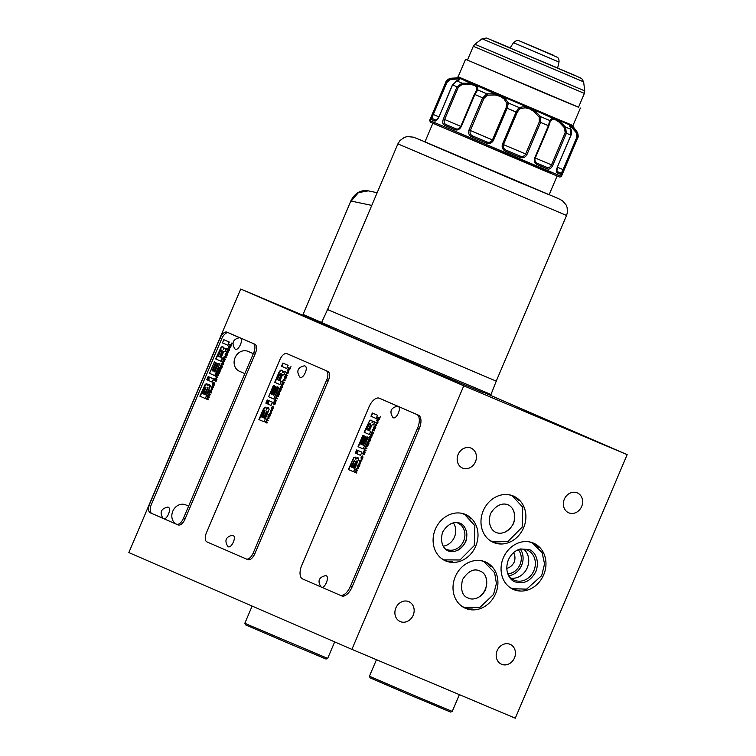 <?xml version="1.0" encoding="UTF-8"?>
<svg xmlns="http://www.w3.org/2000/svg" width="756" height="756" viewBox="0 0 756 756"><rect width="100%" height="100%" fill="white"/><g stroke="black" fill="none" stroke-linecap="round" stroke-linejoin="round"><path stroke-width="1.13" d="M207.305 385.796L209.346 384.407L210.092 385.815L205.377 398.563L210.423 385.947L209.346 384.407L208.287 384.473L207.295 385.796L206.738 383.717L207.777 384.984M205.377 398.563L199.849 396.172L205.282 384.199L207.068 383.859L205.282 384.199M205.046 398.431L199.849 396.172M200.17 396.314L205.613 384.341M208.032 387.733L205.481 394.812L204.347 394.33L207.711 387.601L205.159 394.679M206.001 387.195L203.591 393.999L202.457 393.507L205.679 387.063L203.269 393.857M223.011 352.334L223.606 351.37L224.919 351.606L226.28 348.393L224.315 348.157L223.502 349.263L223.663 347.618L222.623 346.758L221.253 346.919L215.658 358.92L220.856 361.17L222.226 357.966L220.875 357.38L223.011 352.334M223.511 349.263L224.645 348.299L226.611 348.535L225.25 351.738L223.606 351.37L224.626 351.474L223.341 352.466L221.196 357.512L222.547 358.098L220.856 361.17M207.938 399.678L206.19 398.922L206.454 398.308L207.144 398.61L207.824 397.013L207.135 396.711L207.39 396.097L209.138 396.853L208.873 397.467L208.089 397.127L207.409 398.724L208.259 399.82L206.19 398.922M211.415 391.476L211.198 389.548L211.746 391.617L210.801 392.931L211.415 391.476M210.801 392.931L209.062 392.175L209.677 390.72L211.529 389.69L209.998 390.861M213.778 382.612L212.549 383.84L212.748 385.919L214.373 384.634L214.307 382.829L214.128 384.52L213.012 385.305L212.795 383.944L213.778 382.612L213.012 385.305L214.449 384.662L214.052 383.434M216.358 379.852L214.609 379.096L216.849 377.395L215.573 376.838L215.819 376.252L217.558 377.008L215.328 378.699L216.603 379.266L216.679 379.994L214.609 379.096M219.108 373.37L217.369 372.604L218.437 370.081L217.889 372.113L218.342 372.311L219.098 370.534L218.597 372.415L219.108 372.632L219.93 370.686L219.438 373.502L217.369 372.604M221.877 366.83L220.138 366.074L222.377 364.383L221.102 363.816L221.347 363.23L223.086 363.986L220.846 365.687L222.132 366.244L222.207 366.972L220.138 366.074M222.973 360.13L223.918 357.172L223.71 358.401L225.184 359.043L224.929 359.658L223.445 359.015L223.303 360.262L222.708 360.017M225.468 355.963L225.468 355.963C227.112 355.348 227.594 354.233 226.894 352.598L226.885 352.598C225.241 353.213 224.759 354.328 225.468 355.963L225.468 355.963M229.333 349.281L228.435 346.522L230.76 345.927L229.276 348.119L229.663 349.414L228.161 347.174M208.59 380.542L206.804 379.767L208.174 376.564L208.732 376.809L208.921 380.684L209.062 376.951L208.921 380.684L207.135 379.909L208.174 376.564M228.397 332.753A8.184 4.082 -67.1 0 0 221.716 338.745L220.081 338.064L149.764 503.723A8.184 4.082 112.9 0 0 150.312 512.87L162.946 518.247C159.45 512.417 161.019 508.712 167.634 507.134C172.264 507.03 167.256 520.563 163.409 518.559L176.498 524.239A8.184 4.082 112.9 0 0 176.517 524.239L178.132 524.919A8.184 4.082 -67.1 0 0 178.151 524.929A8.184 4.082 -67.1 0 0 185.069 519.013L255.386 353.354A8.184 4.082 -67.1 0 0 254.838 344.207L228.652 332.838A8.184 4.082 -67.1 0 0 228.633 332.838A8.184 4.082 -67.1 0 0 228.614 332.829M254.838 344.207L240.181 337.866C244.141 339.435 237.96 352.173 234.861 348.828C231.374 342.988 232.933 339.283 239.548 337.705L226.998 332.149A8.184 4.082 112.9 0 1 227.017 332.158M220.081 338.064A8.184 4.082 112.9 0 1 226.998 332.149M253.203 343.517A8.184 4.082 112.9 0 1 253.751 352.665L255.386 353.354M185.069 519.013L183.434 518.332L253.751 352.665M183.434 518.332A8.184 4.082 112.9 0 1 176.517 524.239L178.151 524.929M213.372 378.813L212.332 382.167L213.372 378.813L208.495 376.696M212.011 382.026L208.921 380.684M214.732 375.619L219.665 363.976L218.418 363.438L214.846 371.867L214.005 371.498L217.322 363.693L216.244 363.23L212.927 371.035L212.096 370.676L215.592 362.436L214.392 361.907L209.525 373.36L215.054 375.751L219.665 363.976M227.66 345.152L222.462 342.893L223.823 339.68L229.021 341.939L227.991 345.284L229.021 341.939M209.837 395.208L207.531 395.766L209.015 394.462L208.911 392.525L209.837 395.208L210.102 394.594M212.134 389.794L211.236 387.034L213.561 386.439L212.672 387.233L212.408 389.16M215.781 381.194L214.042 380.438L214.307 379.824L216.046 380.58L216.112 381.336L216.046 380.58M216.254 375.968L217.189 373.02L216.981 374.248L218.465 374.891L218.201 375.505L216.717 374.863L216.575 376.11L216.717 374.863M220.676 368.578L221.678 367.303L220.554 367.652L220.355 366.877L219.391 367.832L218.682 369.514L220.421 370.27L220.346 368.437L221.725 368.096L220.289 369.476L219.514 369.145L220.138 367.51L219.193 369.004L219.968 369.344M221.678 367.303L221.139 367.293L221.678 367.303M223.228 363.664L222.056 361.566L224.645 360.319L223.171 362.502L223.228 363.664L223.492 363.031M225.836 357.522L224.088 356.766L224.352 356.152L226.091 356.908L226.157 357.654L226.091 356.908M227.991 352.447L226.242 351.691L228.492 349.99L227.206 349.423L227.452 348.837L229.2 349.593L226.961 351.294L228.236 351.861L227.991 352.447L228.236 351.861M230.901 345.596L229.153 344.84L229.418 344.226L230.892 344.859L231.912 343.196L231.223 345.728L231.912 343.196M221.187 361.311L215.658 358.92M215.989 359.053L221.584 347.051L223.303 347.042L224.022 348.459M224.626 351.474L223.937 351.502M221.017 350.179L222.113 350.226L222.16 351.653L219.901 356.955L218.314 356.265L220.44 351.256L221.612 350.019L221.829 351.512L219.58 356.813M206.52 399.064L206.454 398.308M206.785 398.45L207.475 398.752L207.824 397.013M208.155 397.155L207.135 396.711M207.456 396.853L207.39 396.097M207.72 396.238L209.459 396.995L208.873 397.467M209.204 397.609L208.089 397.127M208.41 397.269L207.739 398.866L208.524 399.206L208.259 399.82M211.132 393.073L209.062 392.175M209.384 392.317L209.648 391.702M211.264 390.304L211.141 392.355L209.563 391.674L210.943 390.172L210.811 392.213M214.373 383.566L214.704 384.766L213.079 386.051L212.871 383.982L214.099 382.744M214.94 379.238L214.884 378.444M215.214 378.586L216.849 377.405M215.573 376.838L216.859 377.395M215.895 376.97L215.819 376.252M216.15 376.384L217.889 377.14L215.649 378.85L216.934 379.408L216.679 379.994M217.69 372.746L218.437 370.081M218.767 370.223L218.352 372.302M219.098 370.534L218.342 372.311M219.42 370.676L218.919 372.557L219.429 372.774L219.93 370.686M220.261 370.827L219.438 373.502M220.469 366.216L220.412 365.431M220.743 365.564L222.708 364.524L221.102 363.816M221.423 363.957L221.347 363.23M221.669 363.371L223.417 364.127L221.177 365.819L222.453 366.386L222.207 366.972M223.039 360.149L223.918 357.172M224.249 357.314L224.031 358.542L225.515 359.185L224.929 359.658M225.25 359.799L223.445 359.015M223.776 359.157L223.303 360.262M227.206 352.74L227.206 352.74C227.915 354.366 227.443 355.49 225.789 356.104M225.638 356.01L225.354 354.8M225.978 353.326L227.036 352.693M226.951 353.354L225.723 355.348L226.63 353.213L227.32 353.902M226.706 355.377L226.053 355.49M228.492 347.316L229.578 346.777L229.446 347.987L229.578 346.777M228.766 346.664L230.76 345.927M231.081 346.068L229.607 348.251L229.663 349.414M229.115 347.845L228.595 346.995M213.693 378.954L209.062 376.951M215.592 362.436L214.392 361.907M215.923 362.568L212.096 370.676M212.427 370.809L212.927 371.035M217.322 363.693L216.244 363.23M217.652 363.834L214.005 371.498M214.335 371.64L214.846 371.867M219.996 364.118L218.418 363.438M229.351 342.081L223.823 339.68M207.531 395.766L209.157 394.906M209.412 394.292L208.911 392.525M209.743 394.434L210.423 394.726M213.277 387.1L213.561 386.439M213.608 387.242L212.672 387.233M213.003 387.365L212.086 388.631M212.408 388.773L212.729 389.302M212.181 388.395L211.727 387.648L212.578 387.459M212.152 388.461L211.396 387.507L212.606 387.393M216.377 380.722L214.307 379.824M217.785 373.266L216.981 374.248M217.312 374.381L218.465 374.891M218.786 375.023L218.201 375.505M221.007 369.788L220.421 370.27M219.722 367.974L220.676 367.019L220.554 367.652M220.875 367.794L222.009 367.435L221.092 367.936M224.371 360.971L224.645 360.319M224.693 361.113L223.767 361.103M224.097 361.245L223.171 362.502M223.502 362.644L223.823 363.173M223.275 362.266L222.812 361.519L223.672 361.33M223.247 362.332L222.491 361.368L223.7 361.264M226.422 357.04L224.352 356.152M229.2 349.593L227.452 348.837M229.522 349.735L228.917 350.245M229.248 350.387L226.961 351.285L228.567 351.994M230.892 344.859L229.418 344.226M232.243 343.328L231.648 343.082M351.909 649.357L463.778 385.806L240.72 289.038L128.841 552.579L351.909 649.357L515.28 718.2L627.159 454.649L463.778 385.806M221.716 338.745L151.398 504.413A8.184 4.082 -67.1 0 0 151.947 513.56L163.192 518.446M163.627 518.635L176.753 524.324M246.295 558.977L247.892 559.648A8.184 4.082 -67.1 0 0 247.911 559.657A8.184 4.082 -67.1 0 0 254.829 553.742L328.35 380.551A8.184 4.082 -67.1 0 0 327.802 371.394L288.518 354.356A8.184 4.082 -67.1 0 0 288.499 354.347A8.184 4.082 -67.1 0 0 288.48 354.337M340.087 595.208L341.665 595.87A12.266 6.114 -67.1 0 0 341.693 595.879A12.266 6.114 -67.1 0 0 352.069 587.006L419.193 428.879A12.266 6.114 -67.1 0 0 418.38 415.148L380.967 398.922A12.266 6.114 -67.1 0 0 380.939 398.903A12.266 6.114 -67.1 0 0 380.901 398.894M352.069 587.006L350.434 586.316A12.266 6.114 112.9 0 1 340.058 595.189A12.266 6.114 112.9 0 1 340.03 595.18L302.617 578.954A12.266 6.114 112.9 0 1 301.805 565.223L368.928 407.087A12.266 6.114 112.9 0 1 379.304 398.214A12.266 6.114 112.9 0 1 379.332 398.232L380.967 398.922M418.38 415.148L380.939 398.903M416.745 414.458A12.266 6.114 112.9 0 1 417.558 428.189L419.193 428.879M350.434 586.316L417.558 428.189M321.328 587.062L320.865 586.76C317.369 580.92 318.938 577.215 325.553 575.637C330.183 575.543 325.175 589.075 321.328 587.062L321.328 587.062M475.722 546.182A25.26 21.896 113.5 0 0 465.601 514.515A25.26 21.896 113.5 0 0 435.465 528.964A25.26 21.896 113.5 0 0 445.501 560.848A25.26 21.896 113.5 0 0 475.722 546.182M495.643 593.64A25.26 21.896 113.5 0 0 485.522 561.963A25.26 21.896 113.5 0 0 455.386 576.422A25.26 21.896 113.5 0 0 465.412 608.306A25.26 21.896 113.5 0 0 495.643 593.64M523.615 527.745A25.26 21.896 113.5 0 0 513.485 496.078A25.26 21.896 113.5 0 0 483.349 510.536A25.26 21.896 113.5 0 0 493.385 542.421A25.26 21.896 113.5 0 0 523.615 527.745M543.687 574.825A25.26 21.896 113.5 0 0 533.566 543.148A25.26 21.896 113.5 0 0 503.43 557.607A25.26 21.896 113.5 0 0 513.466 589.491A25.26 21.896 113.5 0 0 543.687 574.825M475.458 461.736A10.839 9.393 113.5 0 0 471.111 448.147A10.839 9.393 113.5 0 0 458.183 454.356A10.839 9.393 113.5 0 0 462.483 468.04A10.839 9.393 113.5 0 0 475.458 461.736M581.657 506.492A10.839 9.393 113.5 0 0 577.31 492.903A10.839 9.393 113.5 0 0 564.373 499.102A10.839 9.393 113.5 0 0 568.682 512.785A10.839 9.393 113.5 0 0 581.657 506.492M514.477 657.937A10.839 9.393 113.5 0 0 510.13 644.348A10.839 9.393 113.5 0 0 497.202 650.547A10.839 9.393 113.5 0 0 501.502 664.231A10.839 9.393 113.5 0 0 514.477 657.937M413.182 615.252A10.839 9.393 113.5 0 0 408.835 601.663A10.839 9.393 113.5 0 0 395.908 607.871A10.839 9.393 113.5 0 0 400.207 621.555A10.839 9.393 113.5 0 0 413.182 615.252M329.247 325.997L328.832 326.97L339.009 331.487L425.552 368.418L478.69 390.71L482.829 392.336L483.235 391.362M627.159 454.649L482.933 392.08M240.72 289.038L329.125 326.29M244.859 373.625L239.425 371.262A10.839 9.393 -66.5 0 1 235.116 357.579A10.839 9.393 -66.5 0 1 248.053 351.379L253.326 353.666M175.373 523.728A10.839 9.393 -66.5 0 1 173.37 510.026A10.839 9.393 -66.5 0 1 185.778 504.895L188.613 506.123M327.802 371.394L288.518 354.356M326.167 370.705A8.184 4.082 112.9 0 1 326.715 379.862L328.35 380.551M254.829 553.742L253.194 553.052L326.715 379.862M253.194 553.052A8.184 4.082 112.9 0 1 246.276 558.967A8.184 4.082 112.9 0 1 246.258 558.958L247.911 559.657M286.883 353.666A8.184 4.082 112.9 0 0 286.864 353.657A8.184 4.082 112.9 0 0 279.947 359.572L206.435 532.763A8.184 4.082 112.9 0 0 206.983 541.92L246.258 558.958M282.895 363.078L281.525 366.291L286.732 368.541L288.093 365.337L282.895 363.078M267.804 400.198L267.237 399.952L265.876 403.165L267.662 403.94L267.804 400.198M265.81 407.115L264.354 407.597L262.833 410.328L258.911 419.571L264.109 421.82L269.164 409.204L268.427 407.805L267.35 407.862L266.367 409.194L265.8 407.115M266.367 409.194L268.758 407.947M287.507 369.92L288.395 372.67L288.943 370.109L289.822 369.325L287.507 369.92L289.718 369.571M285.957 375.997L285.948 375.997C284.303 376.611 283.831 377.726 284.53 379.361L284.54 379.361C286.184 378.747 286.656 377.631 285.957 375.997M282.98 380.57L282.045 383.519L282.517 382.413L283.991 383.056L284.256 382.441L282.772 381.799L282.98 380.57M279.484 388.82L279.2 389.472L280.949 390.228L281.194 389.642L279.918 389.075L282.158 387.384L280.41 386.628L280.164 387.214L281.449 387.771L279.805 388.962L281.771 387.913L280.495 387.346L280.741 386.77M277.509 393.479L276.431 396.002L278.18 396.758L279.266 394.197L278.17 396.031L277.66 395.813L278.416 394.037L276.961 395.501L277.509 393.479M273.955 401.842L273.681 402.494L275.42 403.25L275.666 402.664L274.39 402.107L276.63 400.406L274.882 399.65L274.636 400.226L275.921 400.784L274.277 401.984L276.252 400.926L274.967 400.368L275.212 399.792M272.585 406.624L271.612 407.238L271.82 409.317L273.445 408.032L273.37 406.227L273.19 407.919L272.075 408.694L271.867 407.342L272.585 406.624M272.406 408.835L273.521 408.06L273.625 406.539M269.864 416.329L270.27 412.946L268.125 415.573L269.864 416.329M265.526 421.706L265.261 422.32L267 423.076L267.265 422.462L266.481 422.122L267.161 420.525L267.945 420.865L268.2 420.251L266.462 419.495L266.197 420.109L266.896 420.412L266.216 422.009L265.526 421.706M279.937 380.778L282.082 375.732L282.678 374.768L283.991 374.995L285.352 371.791L283.387 371.555L282.574 372.661L282.735 371.016L281.714 370.156L280.325 370.308L278.841 372.623L274.73 382.309L279.928 384.568L281.289 381.364L279.937 380.778M282.574 372.661L284.795 371.546M282.678 374.768L283.349 374.721M266.603 419.164L269.164 417.983L267.983 415.923L268.078 417.86L266.603 419.164M270.308 410.432L271.206 413.192L271.149 412.029L272.623 409.837L270.308 410.432L272.519 410.083M273.37 403.222L273.105 403.836L274.853 404.592L275.108 403.978L273.37 403.222M276.261 396.409L275.316 399.366L275.789 398.261L277.272 398.894L277.528 398.28L276.053 397.647L276.261 396.409M279.03 392.742L280.75 390.691L279.616 391.05L279.418 390.276L278.454 391.23L277.745 392.912L279.493 393.668L279.748 393.054L278.255 392.402L279.2 390.909L278.803 392.638M279.418 391.835L280.467 391.353M281.393 384.303L282.29 387.063L282.829 384.502L283.717 383.708L281.393 384.303L283.604 383.963M283.415 379.54L283.16 380.155L284.899 380.911L285.163 380.296L283.415 379.54M285.588 374.437L285.314 375.08L287.053 375.836L287.308 375.25L286.023 374.702L288.263 372.991L286.524 372.235L286.269 372.821L287.554 373.379L285.588 374.437L287.875 373.53L286.6 372.963L286.845 372.377M288.48 367.614L288.225 368.229L289.964 368.985L290.984 366.594L289.964 368.257L288.48 367.614M267.983 404.082L271.073 405.424L272.434 402.211L268.125 400.34L267.983 404.082L271.073 405.414M268.597 396.758L273.795 399.007L278.737 387.374L277.49 386.836L273.908 395.256L273.077 394.897L276.394 387.091L275.316 386.628L271.999 394.434L271.168 394.065L274.664 385.825L273.455 385.305L268.597 396.758L273.785 385.447M233.009 535.38L232.451 535.248C225.827 536.826 224.267 540.531 227.764 546.371C230.901 549.744 237.091 536.788 233.009 535.38M304.933 365.951L304.366 365.828C297.741 367.397 296.182 371.101 299.678 376.942C302.816 380.315 309.006 367.359 304.933 365.951M273.795 399.007L268.919 396.891M273.908 395.256L277.811 386.968M271.999 394.434L275.638 386.77M268.456 400.482L268.314 404.214M289.964 368.985L288.546 368.37L288.811 367.756M287.053 375.836L285.636 375.222L285.919 374.57M284.899 380.911L283.481 380.296L283.746 379.682M282.404 386.807L281.572 384.804M282.073 385.636L281.553 384.776L282.536 384.558L282.309 385.73M278.784 391.372L279.748 390.417M279.493 393.659L278.076 393.044L278.331 392.43M278.68 391.4L279.2 390.909L279.559 391.769M277.272 398.894L275.789 398.261M275.845 398.28L276.11 397.665M274.853 404.583L273.436 403.969L273.691 403.364M271.31 412.937L270.478 410.933M270.988 411.755L270.459 410.905L271.442 410.688L271.224 411.859M267.095 418.9L268.408 417.992L268.134 416.461M268.909 418.597L268.219 418.304M280.079 373.577L281.185 373.625L281.223 375.042L278.973 380.353L277.386 379.663L279.512 374.645L280.684 373.407L280.901 374.91L278.643 380.211M279.928 384.568L275.052 382.451L279.162 372.765L280.646 370.449L282.045 370.298M267.01 423.076L265.592 422.462L265.847 421.848M267.945 420.865L267.161 420.525M266.896 420.412L266.783 419.637M269.07 414.26L270.601 413.088M269.873 416.329L268.456 415.715L268.711 415.101M270.317 413.693L270.459 415.138M268.89 414.468L270.015 413.56L269.883 415.611L268.635 415.072L268.89 414.468M272.141 409.45L271.943 407.371L273.171 406.142M275.42 403.241L274.003 402.627L274.277 401.984M278.18 396.758L276.762 396.144L277.017 395.53M280.949 390.228L279.531 389.614L279.805 388.962M283.991 383.046L282.517 382.413M282.574 382.441L282.839 381.827M284.71 379.408L284.426 378.189M285.04 376.724L286.108 376.082M286.023 376.753L284.795 378.747L285.692 376.611L286.392 377.301M285.768 378.765L284.804 378.747M288.508 372.415L287.554 370.705L288.641 370.175L288.423 371.338M288.187 371.243L287.667 370.374M267.104 411.132L264.553 418.21L263.409 417.718L266.774 410.999L264.222 418.068M265.063 410.593L262.663 417.388L261.529 416.906L264.742 410.461L262.332 417.255M264.118 421.82L259.242 419.703L264.676 407.739L266.14 407.257M267.662 403.931L266.197 403.307L267.567 400.094M286.732 368.541L281.856 366.424L283.216 363.22M252.135 606.066L244.85 623.237L250.321 625.666L327.679 658.391L334.681 641.882M244.85 623.237L245.492 624.843L285.702 642.127L326.063 659.043L327.679 658.391M376.45 659.695L369.419 676.251L421.357 698.516L452.249 711.415L459.374 694.641M369.419 676.251L370.071 677.867L410.281 695.142L450.642 712.067L452.249 711.415M507.739 573.719A16.386 14.203 113.5 0 0 514.278 580.173A16.386 14.203 113.5 0 0 533.887 570.657A16.386 14.203 113.5 0 0 527.319 550.113A16.386 14.203 113.5 0 0 518.134 549.754M511.179 578.236A16.386 14.203 113.5 0 0 527.253 567.775A16.386 14.203 113.5 0 0 523.785 549.168A16.358 14.184 113.5 0 1 527.225 567.765A16.358 14.184 113.5 0 1 511.141 578.208M508.911 575.732A16.358 14.184 113.5 0 0 521.621 565.337A16.358 14.184 113.5 0 0 520.402 549.225M507.805 573.842A14.317 12.408 113.5 0 0 519.986 564.647A14.317 12.408 113.5 0 0 518.276 549.707M506.737 568.389C510.083 567.454 512.568 565.375 514.184 562.133C515.375 558.797 515.186 555.622 513.607 552.608M505.386 532.007A15.744 13.655 113.5 0 0 513.305 523.369A15.744 13.655 113.5 0 0 514.089 511.954M477.414 597.902A15.744 13.655 113.5 0 0 485.333 589.255A15.744 13.655 113.5 0 0 486.117 577.839M457.503 550.444A15.744 13.655 113.5 0 0 465.422 541.806A15.744 13.655 113.5 0 0 466.206 530.381M445.643 548.95A14.317 12.408 113.5 0 0 446.484 549.357A14.317 12.408 113.5 0 0 463.617 541.041A14.317 12.408 113.5 0 0 457.881 523.086A14.317 12.408 113.5 0 0 457.011 522.755M443.252 546.172A14.317 12.408 113.5 0 0 454.45 537.062A14.317 12.408 113.5 0 0 453.345 522.906M496.257 381.109L491.022 394.481L406.142 358.902L321.593 322.557L327.584 309.506M496.616 381.298L327.187 309.384M377.159 192.723L368.295 190.862C360.697 189.633 354.885 192.988 350.85 200.935L303.099 314.401L321.631 322.481M303.099 314.401L350.85 200.935M368.295 190.862L358.42 192.619L351.2 201.087L371.772 205.405M327.565 309.544L496.238 381.137L566.556 215.479L397.883 143.886L327.565 309.544M432.848 123.275L424.891 142.015L517.879 181.78L549.139 194.755L557.096 176.016M558.845 176.715L430.967 122.434L551.209 173.247M526.96 154.555C525.25 157.541 522.859 158.458 519.797 157.305L519.863 155.991L506.208 150.217C503.676 149.036 502.768 147.165 503.477 144.623L517.123 112.483L519.542 108.883L525.146 107.777L529.682 108.921L534.095 111.557L539.236 117.218L539.302 121.867L540.597 122.425L526.96 154.555L525.656 153.997C524.39 156.303 522.462 156.974 519.863 155.991L506.208 150.217L505.896 151.427C502.712 149.943 501.568 147.524 502.457 144.188L516.102 112.058L518.975 107.494L525.004 106.558L529.965 108.25L495.492 93.517L495.142 94.339L500.245 95.634L499.962 96.305L503.931 98.762L507.002 103.563L506.095 107.806L507.106 108.24L493.47 140.37C491.693 143.328 489.16 144.179 485.881 142.922L486.533 141.863L472.897 136.061C470.412 134.88 469.542 133.037 470.317 130.514L483.953 98.374L487.355 95.19L495 94.963L499.962 96.305M485.881 142.922L472.009 137.016C469.051 135.617 468.049 133.264 469.013 129.956L482.649 97.826L486.873 93.829L495.123 93.857L471.13 83.084L470.383 83.736L474.56 84.644L474.277 85.324L476.667 87.12L476.516 90.559L474.39 94.283L474.881 94.5L461.245 126.63C459.516 129.616 457.342 130.608 454.706 129.616A1.228 0.765 -66.8 0 1 455.896 128.785L445.945 124.513C444.169 123.634 443.725 121.962 444.623 119.486L458.268 87.356L462.162 84.388L470.147 84.322L474.277 85.324M454.706 129.616L444.585 125.269C442.657 124.305 442.26 122.198 443.385 118.957L457.03 86.827L462.01 83.16L470.601 83.358L458.618 77.632L457.569 78.151L459.79 78.237L459.601 79.749L460.064 77.603L552.315 116.925L552.258 118.059L534.804 110.206L529.965 108.25L529.682 108.921M459.601 79.749L456.756 80.883L452.56 84.889L438.924 117.019C437.355 120.062 435.928 121.376 434.634 120.951A1.228 1.143 -66.3 0 1 436.146 120.261L432.564 118.664C431.988 118.295 432.234 116.906 433.292 114.506L446.928 82.376L450.737 79.371L459.506 78.917M434.634 120.951L430.967 119.316L432.451 114.147L446.097 82.007L451.058 78.35L458.023 77.868L450.86 78.237L450.737 79.371M552.315 116.925L570.988 124.693L570.723 125.326L576.743 131.705L577.565 137.819L563.919 169.949L561.217 174.608A1.228 1.21 -68.7 0 0 560.574 173.001L556.841 171.442M561.217 174.608L557.446 173.077C556.227 172.453 556.17 170.506 557.276 167.265L570.912 135.126L570.884 129.333L569.57 125.269L569.844 125.855L570.723 125.326L552.211 117.539M556.029 118.484L555.764 119.117L559.459 121.073L565.564 127.121L566.386 133.245L552.749 165.384C551.209 168.437 549.414 169.609 547.363 168.9A1.228 0.954 -67.3 0 0 546.966 167.388L536.94 163.192A1.228 0.765 112.8 0 1 537.166 164.619C534.624 163.419 533.821 161.16 534.766 157.843L548.402 125.713L549.735 120.487L552.258 118.059L552.513 119.316L555.471 119.798L559.071 122.066L564.571 127.859L565.148 132.725L551.511 164.855C550.359 167.218 548.847 168.059 546.966 167.388L536.741 163.098C535.428 163.343 534.303 158.883 535.267 158.051L550.122 121.801L552.513 119.316M536.94 163.192C535.059 162.285 534.492 160.574 535.229 158.032L534.766 157.843M550.122 121.801A1.228 1.087 -167.7 0 0 550.198 121.584L550.198 121.584A1.228 1.087 -167.7 0 0 549.735 120.487L540.549 116.613A1.228 0.633 145 0 0 539.236 117.218M555.471 119.798L555.764 119.117L552.57 118.654M559.279 120.506L559.44 119.911M578.538 107.182L465.554 59.299L458.164 76.725L460.064 77.603M465.554 59.299L467.473 60.036M570.988 124.693L573.001 125.468L580.391 108.042M550.566 95.643L467.444 60.102L473.322 46.248L584.388 93.394L578.51 107.248L550.566 95.643M569.92 73.275L502.787 45.039L557.635 67.993M458.996 77.131L458.618 77.632M461.169 78.756L461.557 78.265M471.451 82.555L471.13 83.084M474.834 84.011L474.56 84.644L477.102 86.619L477.745 86.43L477.726 89.917A1.228 1.087 -145.9 0 0 476.62 90.351L476.62 90.351A1.228 1.087 -145.9 0 0 476.516 90.559M478.151 86.099L478.529 85.598M495.728 92.96L495.492 93.517M500.519 95.001L500.245 95.634L504.904 98.025L508.401 102.996A1.228 0.992 164 0 0 507.002 103.563M505.102 97.609L505.414 97.08M525.325 105.538L525.165 106.123M530.24 107.617L529.965 108.25L534.813 110.707L540.549 116.613L540.597 122.425L548.903 125.921L535.267 158.051M534.804 110.206L535.031 109.639M569.457 124.069L569.372 124.693M573.001 125.468L573.142 126.677L570.723 125.326L570.43 126.006L576.223 132.64L576.715 137.46L577.735 137.866L561.377 176.403L429.597 120.459M571.99 125.751L572.094 125.137M525.146 107.777L525.231 107.116M534.445 111.019L534.095 111.557M517.123 112.483L507.106 108.24L508.401 102.996L518.975 107.494A1.228 0.992 62.2 0 1 519.542 108.883M495 94.963L495.142 94.339M504.346 98.252L503.931 98.762M483.953 98.374L474.881 94.5L477.726 89.917L486.873 93.829A1.228 0.633 81.1 0 1 487.355 95.19M470.147 84.322L470.383 83.736M477.102 86.619L476.667 87.12M459.809 79.427L456.473 80.911A1.228 0.888 -108 0 1 456.756 80.883L462.01 83.16L462.162 84.388M457.248 78.7L457.569 78.151M452.787 84.974L456.473 80.911A1.228 0.888 -108 0 0 456.199 81.081M569.75 126.498L570.43 126.006M572.349 126.866L572.179 127.48M573.142 126.677L576.979 131.771L576.223 132.64M564.571 127.859L565.564 127.121L570.884 129.333A1.228 0.888 -25.8 0 1 571.063 129.559L571.063 129.559A1.228 0.888 -25.8 0 1 571.13 129.871M559.336 121.489L559.071 122.066M506.095 107.806L492.449 139.936C491.126 142.213 489.151 142.856 486.533 141.863L472.897 136.061L472.009 137.016M474.428 94.302L460.791 126.432C459.487 128.728 457.852 129.503 455.896 128.785L445.945 124.513A1.228 0.954 -66.7 0 0 444.585 125.269M436.221 120.232L432.564 118.664A1.228 1.21 -65.3 0 0 430.967 119.316M576.715 137.46L563.069 169.599C562.086 172.018 561.254 173.152 560.574 173.001L556.86 171.499M506.378 150.926L506.586 150.368M557.446 173.077A1.228 1.143 -67.7 0 0 556.888 171.508L557.276 167.256L571.026 135.173L565.148 132.725M357.569 450.292L361.878 452.154L360.517 455.367L357.418 454.025L357.569 450.292M398.034 406.341C402.116 407.758 395.927 420.714 392.789 417.34C389.293 411.5 390.852 407.786 397.467 406.218L398.034 406.341M366.925 436.779L368.172 437.318L363.23 448.96L358.032 446.701L362.889 435.248L364.099 435.777L360.603 444.018L361.434 444.377L364.751 436.571L365.828 437.034L362.511 444.84L363.343 445.208L366.925 436.779M357.097 453.883L355.311 453.109L356.671 449.905L357.238 450.151L357.097 453.883L355.641 453.25L357.002 450.047M377.839 422.623L376.942 419.863L379.257 419.268L377.783 421.461L377.839 422.623M373.965 429.304L373.974 429.304C375.619 428.69 376.091 427.575 375.392 425.94L375.392 425.94C373.748 426.554 373.266 427.669 373.965 429.304L373.965 429.304M371.48 433.471L372.425 430.514L372.217 431.742L373.691 432.385L373.436 432.999L371.952 432.356L371.215 433.358M370.383 440.172L368.644 439.416L370.884 437.724L369.599 437.157L369.854 436.571L371.593 437.327L369.353 439.028L370.638 439.586L370.383 440.172L368.644 439.416M367.614 446.701L365.866 445.945L366.943 443.422L366.395 445.454L366.849 445.653L367.605 443.876L367.104 445.756L367.614 445.974L368.437 444.027L367.614 446.701L365.866 445.945M364.855 453.194L363.116 452.438L363.39 451.786L365.356 450.737L364.08 450.179L364.326 449.593L366.065 450.349L363.825 452.041L365.11 452.608L364.855 453.194L363.116 452.438M362.285 455.953L361.056 457.182L361.255 459.261L362.88 457.975L362.804 456.17L362.634 457.862L361.51 458.646L361.302 457.285L362.285 455.953M361.85 458.788L362.956 458.004L362.549 456.775M359.922 464.817L359.705 462.889L357.56 465.516L359.308 466.272L359.922 464.817M356.445 473.02L354.696 472.264L354.961 471.649L355.651 471.952L356.331 470.355L355.641 470.052L355.896 469.438L357.645 470.194L357.38 470.808L356.596 470.468L355.915 472.065L356.7 472.405L356.445 473.02L354.696 472.264M376.167 418.493L370.969 416.235L372.33 413.022L377.527 415.28L376.167 418.493L370.969 416.235M369.363 434.511L364.165 432.262L369.363 434.511L370.724 431.307L369.372 430.722L372.113 424.711L373.426 424.948L374.787 421.735L373.889 421.347M364.165 432.262L369.76 420.26L371.13 420.1L372.169 420.96L372.009 422.604L372.821 421.498L373.908 421.357M372.113 424.711L372.793 424.674M353.553 471.763L348.355 469.514L353.553 471.772L358.599 459.157L357.853 457.749L356.794 457.815L355.792 459.138L355.953 457.881L355.235 457.059M348.355 469.514L353.789 457.541L355.254 457.068M358.344 468.55L356.038 469.107L357.522 467.803L357.418 465.866L358.599 467.936L358.344 468.55L357.654 468.248M360.64 463.135L359.743 460.376L362.058 459.78L360.584 461.973L360.64 463.135M364.288 454.536L362.549 453.78L362.804 453.165L364.553 453.921L364.288 454.536L362.549 453.78M364.751 449.31L365.696 446.361L365.488 447.59L366.962 448.232L366.707 448.847L365.224 448.204L364.486 449.196M368.928 443.602L367.18 442.855L368.928 443.611L368.852 441.778L370.185 440.644L369.051 440.994L368.852 440.219M368.852 441.778L369.911 441.296M367.18 442.855L368.862 440.219M370.185 440.644L369.665 440.644M371.725 437.006L370.553 434.908L373.152 433.66L372.273 434.445L371.725 437.006M374.343 430.863L372.595 430.107L372.859 429.493L374.598 430.249L374.343 430.863L372.595 430.107M376.497 425.789L374.749 425.033L376.989 423.332L375.713 422.765L375.959 422.179L377.698 422.935L375.467 424.636L376.743 425.203L376.497 425.789L374.749 425.033M379.399 418.937L377.66 418.181L377.915 417.567L379.399 418.2L380.419 416.537L379.399 418.937L377.66 418.181M357.89 450.434L357.749 454.167L360.517 455.367M363.239 448.951L358.032 446.701M358.363 446.843L363.22 435.39M365.072 436.713L361.434 444.377M367.246 436.921L363.343 445.208M377.943 422.368L376.668 420.516M377.272 420.005L379.153 419.514M377.622 421.186L377.102 420.336L378.076 420.119L377.858 421.29M374.144 429.351L373.861 428.142M374.485 426.667L375.543 426.034M375.448 426.686L375.826 427.244M375.212 428.709L374.229 428.69L375.137 426.554L374.56 428.832M372.018 432.385L372.273 431.77M373.436 432.999L371.952 432.356M368.966 439.557L368.919 438.773M369.249 438.905L371.215 437.856L369.599 437.157M369.93 437.299L370.175 436.713M366.197 446.087L366.452 445.473M363.447 452.579L363.39 451.786M363.721 451.927L365.356 450.746M364.08 450.179L365.356 450.737M364.401 450.311L364.647 449.735M361.576 459.393L361.377 457.323L362.606 456.085M359.308 466.272L357.56 465.516M357.89 465.658L358.146 465.044M358.505 464.203L360.036 463.031M359.761 463.636L359.903 465.091M359.572 465.658L358.07 465.016L359.45 463.513L359.317 465.554M355.027 472.405L355.282 471.791M355.641 470.052L356.331 470.355M355.963 470.194L356.227 469.58M357.38 470.808L356.596 470.468M371.29 416.376L372.651 413.163M364.496 432.394L368.607 422.708L370.09 420.393L371.48 420.241M374.229 421.489L372.018 422.604M369.523 423.521L370.62 423.568L370.667 424.995L368.408 430.296L366.821 429.606L368.947 424.598L370.119 423.36L370.336 424.853L368.087 430.155M348.677 469.656L352.598 460.413L354.12 457.682L355.575 457.2M358.193 457.89L355.811 459.138M356.539 461.075L353.988 468.153L352.854 467.671L356.218 460.943L353.666 468.021M354.507 460.536L352.098 467.34L350.964 466.849L354.186 460.404L351.776 467.199M356.671 468.531L357.522 467.803M357.843 467.945L357.125 466.556M360.744 462.88L359.469 461.037M360.073 460.517L361.954 460.035M360.423 461.708L359.903 460.848L360.877 460.631L360.659 461.803M362.871 453.921L363.135 453.307M365.29 448.232L365.545 447.618M366.707 448.837L365.224 448.204M367.51 442.988L367.775 442.383M368.219 441.315L369.183 440.361M369.977 440.776L369.06 440.994M368.474 442.685L367.69 442.345L368.115 441.353L368.644 440.852L368.994 441.712M368.115 441.353L368.644 440.852L368.238 442.581M371.839 436.751L370.553 434.908M370.988 434.719L371.971 434.511L371.517 435.579L370.837 434.256M371.158 434.388L373.048 433.906M372.925 430.24L373.18 429.635M375.08 425.165L375.023 424.381M375.354 424.513L377.32 423.473L375.713 422.765M376.034 422.906L376.28 422.32M377.981 418.314L378.246 417.699M470.771 519.003A25.26 21.896 113.5 0 0 464.609 514.108M444.528 560.394A25.26 21.896 113.5 0 0 452.305 561.557M490.682 566.452A25.26 21.896 113.5 0 0 484.53 561.566M464.449 607.852A25.26 21.896 113.5 0 0 472.226 609.005M518.654 500.567A25.26 21.896 113.5 0 0 512.492 495.681M492.411 541.967A25.26 21.896 113.5 0 0 500.188 543.12M538.518 547.382A25.26 21.896 113.5 0 0 532.574 542.751M512.492 589.037A25.26 21.896 113.5 0 0 519.939 590.209M566.556 215.479L567.397 212.512L567.123 207.531L566.083 204.895L562.483 200.756L558.788 198.771L424.966 141.844L413.532 137.186L407.295 136.552L404.28 137.422L399.962 140.569L397.883 143.886M519.797 157.305L505.896 151.427M458.268 87.356L452.447 84.833L438.924 117.019L436.174 120.27M446.928 82.376L445.955 81.931L429.597 120.469L430.551 122.236L542.978 170.157L559.856 177.093L561.377 176.403M547.363 168.9L537.166 164.619M535.286 158.023L552.749 165.384M584.388 93.394L584.738 90.881L474.881 44.245L473.322 46.248M584.738 90.881L583.632 81.875L482.13 38.783L474.881 44.245M574.494 75.203L493.195 40.937L574.532 75.213L581.761 78.586L583.632 81.875M557.559 68.323L559.005 62.049L513.494 42.733L509.998 48.129M553.723 55.349L521.952 41.967L553.723 55.349M548.865 125.902L550.349 121.102M539.302 121.867L525.656 153.997L502.457 144.188M493.47 140.37L469.013 129.956M460.763 126.384L443.385 118.957M438.849 116.878L432.451 114.147M563.919 169.949L557.427 167.218M570.912 135.126L571.026 135.173C571.867 133.425 571.876 131.544 571.063 129.559L569.854 126.072M340.058 595.189L341.693 595.879M286.864 353.657L288.499 354.347M529.257 541.863L532.271 542.921L542.109 552.589L544.547 563.919L541.683 575.637L526.582 589.16L512.37 588.678L509.572 587.223M515.233 581.903C510.64 580.797 503.789 572.283 508.344 559.913C510.98 554.148 515.016 550.5 520.449 548.96L528.992 549.527C533.585 550.633 540.436 559.147 535.881 571.517C530.769 581.052 523.889 584.52 515.233 581.903M513.589 523.502C502.901 541.249 485.05 532.8 490.464 513.797C500.812 496.229 519.041 504.148 513.589 523.502M509.157 494.783L512.436 495.964L522.755 507.257L522.169 527.13L507.89 541.542L491.901 541.438L489.482 540.134M479.824 570.969C485.947 573.199 487.875 579.342 485.626 589.397C481.175 598.865 472.16 600.34 468.314 598.081C462.285 596.097 460.347 589.954 462.502 579.663C468.125 571.073 473.899 568.172 479.824 570.969M481.185 560.668L483.812 561.557L494.613 572.717L496.408 583.462L493.573 594.405L479.899 607.437L463.919 607.323L461.51 606.028M465.705 541.939C455.017 559.676 437.166 551.237 442.581 532.233C452.929 514.656 471.158 522.585 465.705 541.939M461.273 513.22L464.553 514.401L474.872 525.694L474.286 545.567L459.998 559.979L444.018 559.875L441.589 558.571M482.13 38.783L486.505 38.008L510.196 47.817M574.938 75.553L492.723 40.654M559.005 62.049C559.138 59.941 558.684 58.392 557.635 57.418L518.71 40.616C517.425 40.03 515.696 40.73 513.494 42.733M476.875 89.879L474.39 94.283L460.744 126.422C458.996 128.87 457.437 129.682 456.076 128.86M458.164 76.725L457.182 77.462M445.955 81.931C445.917 81.09 447.146 79.956 449.631 78.511L450.86 78.237M577.735 137.866C578.359 137.309 578.331 135.636 577.631 132.848L576.979 131.771"/></g></svg>
